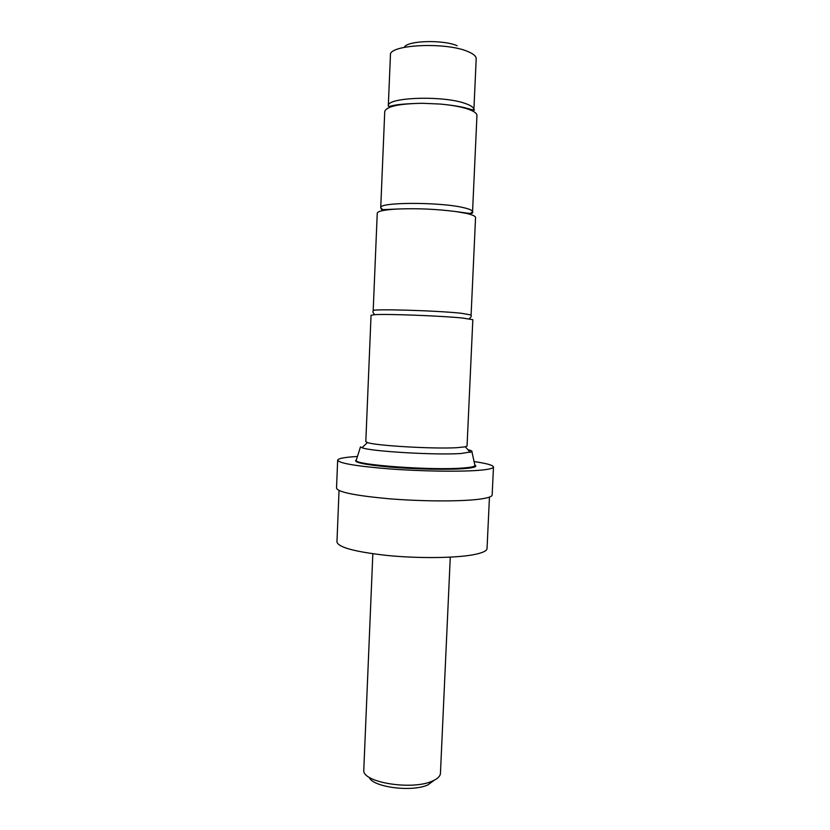 <?xml version="1.0" encoding="UTF-8"?>
<svg xmlns="http://www.w3.org/2000/svg" width="830" height="830" viewBox="0 0 830 830"><rect width="100%" height="100%" fill="white"/><g stroke="black" fill="none" stroke-linecap="round" stroke-linejoin="round"><path stroke-width="1.25" d="M473.173 111.282L473.889 109.674L476.202 58.816C476.254 56.264 473.422 53.815 467.705 51.481C445.554 41.728 388.388 44.664 390.432 55.071L388.305 105.939C388.087 106.468 389.146 106.468 391.459 105.929C396.304 104.507 406.627 103.626 422.439 103.283C398.981 103.688 386.417 106.427 384.747 111.49L380.731 207.728L382.796 209.668M470.34 213.497L472.561 211.743L476.949 115.515C476.991 113.295 473.94 111.137 467.819 109.041C460.795 106.738 451.572 105.078 440.118 104.051L422.439 103.283M373.189 310.7C370.336 308.656 435.677 310.493 461.231 313.252L471.098 314.975L475.559 217.522C475.559 216.122 472.291 214.711 465.765 213.269L456.158 211.609C436.539 209.077 416.847 208.216 397.093 209.036C384.238 209.793 377.619 211.194 377.245 213.227L373.168 311.146C372.556 311.738 373.075 312.91 374.724 314.663L371.052 315.255L365.812 441.57L367.389 442.535L362.015 447.723L360.448 446.893L356.454 459.664M367.389 442.535C375.087 445.648 433.665 449.082 456.728 447.702L465.391 446.81L467.051 445.99L472.83 319.695L462.611 318.035C441.166 315.857 386.956 313.792 374.724 314.663M467.902 449.704C471.129 450.441 472.478 451.126 471.928 451.759L460.785 453.522C435.377 455.255 370.263 451.364 362.015 447.723M474.086 461.584C486.681 463.41 493.145 465.205 493.477 466.979C493.352 468.431 488.341 469.552 478.443 470.351C459.291 471.865 421.92 471.315 390.193 468.96C356.63 466.242 339.117 463.306 337.654 460.183C338.132 458.44 344.73 457.206 357.44 456.49M493.477 466.979L492.159 494.971C492.024 496.817 487.002 498.311 477.094 499.453C457.942 501.6 420.592 501.362 388.917 498.747C355.416 495.676 337.955 492.149 336.524 488.175L337.654 460.183M450.275 557.148L440.419 773.788C439.89 776.61 437.14 779.069 432.171 781.165C412.022 790.471 362.71 782.472 363.768 770.437L372.836 553.766M434.432 780.117L427.865 784.91C411.701 792.38 372.452 787.141 369.174 777.274M457.174 45.723C442.898 39.446 406.69 40.618 404.397 47.3M440.118 104.051C451.541 105.099 460.463 106.52 466.896 108.294C473.318 110.131 475.642 110.587 473.889 109.674C473.92 107.558 471.077 105.503 465.36 103.511C443.189 95.243 386.189 97.266 388.305 105.939M456.158 211.609L465.225 212.843C471.129 213.86 473.577 213.486 472.561 211.743C472.561 210.374 469.49 209.004 463.358 207.614C439.485 201.856 378.262 202.095 380.731 207.728L381.561 209.492L382.744 209.668L397.093 209.036M474.791 464.831L474.988 465.723C474.179 466.709 470.247 467.466 463.182 467.996C433.146 470.61 355.686 465.059 356.174 460.536C354.462 466.128 433.478 471.108 463.545 468.577C470.641 468.089 474.459 467.134 474.988 465.723L471.928 451.759M474.833 464.987C477.79 466.605 474.106 467.83 463.773 468.66C447.546 469.894 415.394 469.24 390.214 467.103C363.737 464.624 352.46 462.196 356.402 459.82M489.451 497.097L487.044 548.516C486.868 551.058 481.96 553.185 472.343 554.917C453.761 558.175 417.781 558.486 387.309 555.478C355.074 551.877 338.287 547.375 336.959 541.969L339.034 490.53M465.391 446.81L470.299 452.454M471.098 314.975L471.077 315.421C471.637 316.064 471.025 317.185 469.23 318.793"/></g></svg>

